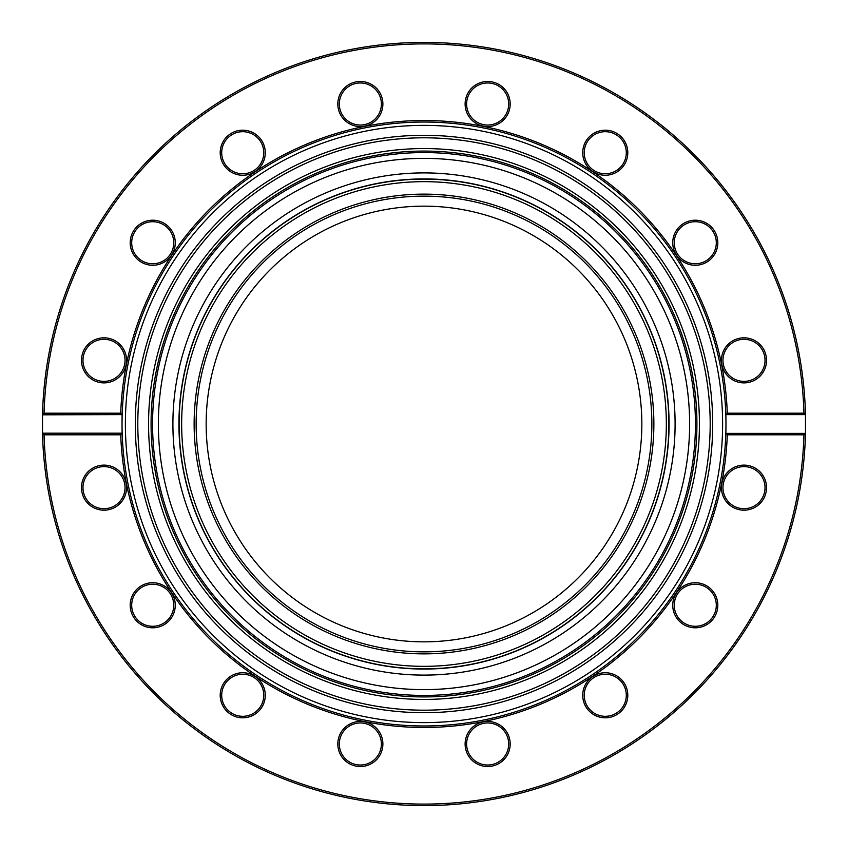 <?xml version="1.0" encoding="UTF-8"?>
<svg xmlns="http://www.w3.org/2000/svg" width="848" height="848" viewBox="0 0 848 848"><rect width="100%" height="100%" fill="white"/><g stroke="black" fill="none" stroke-linecap="round" stroke-linejoin="round"><path stroke-width="1.27" d="M122.08 433.392L120.713 434.801L44.054 434.801A380.095 380.095 0 0 0 424 804.095A380.095 380.095 0 0 0 803.946 434.801L805.494 433.18A381.6 381.6 0 0 1 424 805.6A381.6 381.6 0 0 0 754.476 233.2A381.6 381.6 0 0 0 93.524 233.2A381.6 381.6 0 0 0 424 805.6A381.6 381.6 0 0 1 42.506 433.18L122.165 433.18A301.973 301.973 0 0 0 424 725.973A301.973 301.973 0 0 0 725.835 433.18L725.888 431.155A301.973 301.973 0 0 0 725.888 416.845L725.835 414.82A301.973 301.973 0 0 0 424 122.027A301.973 301.973 0 0 0 122.112 416.845L122.08 414.608L42.506 414.82A381.6 381.6 0 0 1 424 42.4A381.6 381.6 0 0 1 805.494 414.82L803.946 413.199A380.095 380.095 0 0 0 424 43.905A380.095 380.095 0 0 0 44.054 413.199L120.713 413.199L122.08 414.608M803.946 434.801L727.287 434.801L725.835 433.18A301.973 301.973 0 0 1 424 725.973A301.973 301.973 0 0 1 122.165 433.18L122.112 431.155A301.973 301.973 0 0 1 122.112 416.845L122.027 423.65M42.506 433.18L42.506 414.82A381.6 381.6 0 0 1 424 42.4A381.6 381.6 0 0 1 805.494 414.82L805.494 433.18A381.6 381.6 0 0 1 424 805.6A381.6 381.6 0 0 1 42.506 433.18M424 696.929A272.929 272.929 0 0 0 660.359 287.536A272.929 272.929 0 0 0 187.641 287.536A272.929 272.929 0 0 0 424 696.929A272.929 272.929 0 0 1 187.641 287.536A272.929 272.929 0 0 1 660.359 287.536A272.929 272.929 0 0 1 424 696.929M424 699.43A275.43 275.43 0 0 0 662.532 286.285A275.43 275.43 0 0 0 185.468 286.285A275.43 275.43 0 0 0 424 699.43M424 712.702A288.702 288.702 0 0 0 674.022 279.649A288.702 288.702 0 0 0 173.978 279.649A288.702 288.702 0 0 0 424 712.702A288.691 288.691 0 0 0 674.012 279.649A288.691 288.691 0 0 0 173.988 279.649A288.691 288.691 0 0 0 424 712.691M120.713 413.199A303.478 303.478 0 0 1 424 120.522A303.478 303.478 0 0 1 727.287 413.199L725.835 414.82A301.973 301.973 0 0 1 725.888 416.845A301.973 301.973 0 0 0 424 122.027A301.973 301.973 0 0 0 122.112 416.845M42.612 414.608L44.054 413.199M722.962 360.347A21.03 21.03 0 0 0 743.993 381.377A21.03 21.03 0 0 0 765.023 360.347A21.03 21.03 0 0 0 743.993 339.317A21.03 21.03 0 0 0 722.962 360.347A21.03 21.03 0 0 0 743.993 381.377A21.03 21.03 0 0 0 765.023 360.347A21.03 21.03 0 0 0 743.993 339.317A21.03 21.03 0 0 0 722.962 360.347M674.245 242.74A21.03 21.03 0 0 0 695.275 263.77A21.03 21.03 0 0 0 716.306 242.74A21.03 21.03 0 0 0 695.275 221.71A21.03 21.03 0 0 0 674.245 242.74A21.03 21.03 0 0 0 695.275 263.77A21.03 21.03 0 0 0 716.306 242.74A21.03 21.03 0 0 0 695.275 221.71A21.03 21.03 0 0 0 674.245 242.74M584.23 152.725A21.03 21.03 0 0 0 605.26 173.755A21.03 21.03 0 0 0 626.29 152.725A21.03 21.03 0 0 0 605.26 131.694A21.03 21.03 0 0 0 584.23 152.725A21.03 21.03 0 0 0 605.26 173.755A21.03 21.03 0 0 0 626.29 152.725A21.03 21.03 0 0 0 605.26 131.694A21.03 21.03 0 0 0 584.23 152.725M466.623 104.007A21.03 21.03 0 0 0 487.653 125.038A21.03 21.03 0 0 0 508.683 104.007A21.03 21.03 0 0 0 487.653 82.977A21.03 21.03 0 0 0 466.623 104.007A21.03 21.03 0 0 0 487.653 125.038A21.03 21.03 0 0 0 508.683 104.007A21.03 21.03 0 0 0 487.653 82.977A21.03 21.03 0 0 0 466.623 104.007M339.317 104.007A21.03 21.03 0 0 0 360.347 125.038A21.03 21.03 0 0 0 381.377 104.007A21.03 21.03 0 0 0 360.347 82.977A21.03 21.03 0 0 0 339.317 104.007A21.03 21.03 0 0 0 360.347 125.038A21.03 21.03 0 0 0 381.377 104.007A21.03 21.03 0 0 0 360.347 82.977A21.03 21.03 0 0 0 339.317 104.007M221.71 152.725A21.03 21.03 0 0 0 242.74 173.755A21.03 21.03 0 0 0 263.77 152.725A21.03 21.03 0 0 0 242.74 131.694A21.03 21.03 0 0 0 221.71 152.725A21.03 21.03 0 0 0 242.74 173.755A21.03 21.03 0 0 0 263.77 152.725A21.03 21.03 0 0 0 242.74 131.694A21.03 21.03 0 0 0 221.71 152.725M131.694 242.74A21.03 21.03 0 0 0 152.725 263.77A21.03 21.03 0 0 0 173.755 242.74A21.03 21.03 0 0 0 152.725 221.71A21.03 21.03 0 0 0 131.694 242.74A21.03 21.03 0 0 0 152.725 263.77A21.03 21.03 0 0 0 173.755 242.74A21.03 21.03 0 0 0 152.725 221.71A21.03 21.03 0 0 0 131.694 242.74M82.977 360.347A21.03 21.03 0 0 0 104.007 381.377A21.03 21.03 0 0 0 125.038 360.347A21.03 21.03 0 0 0 104.007 339.317A21.03 21.03 0 0 0 82.977 360.347A21.03 21.03 0 0 0 104.007 381.377A21.03 21.03 0 0 0 125.038 360.347A21.03 21.03 0 0 0 104.007 339.317A21.03 21.03 0 0 0 82.977 360.347M44.054 434.801L42.612 433.392M466.623 743.993A21.03 21.03 0 0 0 487.653 765.023A21.03 21.03 0 0 0 508.683 743.993A21.03 21.03 0 0 0 487.653 722.962A21.03 21.03 0 0 0 466.623 743.993A21.03 21.03 0 0 0 487.653 765.023A21.03 21.03 0 0 0 508.683 743.993A21.03 21.03 0 0 0 487.653 722.962A21.03 21.03 0 0 0 466.623 743.993M584.23 695.275A21.03 21.03 0 0 0 605.26 716.306A21.03 21.03 0 0 0 626.29 695.275A21.03 21.03 0 0 0 605.26 674.245A21.03 21.03 0 0 0 584.23 695.275A21.03 21.03 0 0 0 605.26 716.306A21.03 21.03 0 0 0 626.29 695.275A21.03 21.03 0 0 0 605.26 674.245A21.03 21.03 0 0 0 584.23 695.275M674.245 605.26A21.03 21.03 0 0 0 695.275 626.29A21.03 21.03 0 0 0 716.306 605.26A21.03 21.03 0 0 0 695.275 584.23A21.03 21.03 0 0 0 674.245 605.26A21.03 21.03 0 0 0 695.275 626.29A21.03 21.03 0 0 0 716.306 605.26A21.03 21.03 0 0 0 695.275 584.23A21.03 21.03 0 0 0 674.245 605.26M722.962 487.653A21.03 21.03 0 0 0 743.993 508.683A21.03 21.03 0 0 0 765.023 487.653A21.03 21.03 0 0 0 743.993 466.623A21.03 21.03 0 0 0 722.962 487.653A21.03 21.03 0 0 0 743.993 508.683A21.03 21.03 0 0 0 765.023 487.653A21.03 21.03 0 0 0 743.993 466.623A21.03 21.03 0 0 0 722.962 487.653M82.977 487.653A21.03 21.03 0 0 0 104.007 508.683A21.03 21.03 0 0 0 125.038 487.653A21.03 21.03 0 0 0 104.007 466.623A21.03 21.03 0 0 0 82.977 487.653A21.03 21.03 0 0 0 104.007 508.683A21.03 21.03 0 0 0 125.038 487.653A21.03 21.03 0 0 0 104.007 466.623A21.03 21.03 0 0 0 82.977 487.653M131.694 605.26A21.03 21.03 0 0 0 152.725 626.29A21.03 21.03 0 0 0 173.755 605.26A21.03 21.03 0 0 0 152.725 584.23A21.03 21.03 0 0 0 131.694 605.26A21.03 21.03 0 0 0 152.725 626.29A21.03 21.03 0 0 0 173.755 605.26A21.03 21.03 0 0 0 152.725 584.23A21.03 21.03 0 0 0 131.694 605.26M221.71 695.275A21.03 21.03 0 0 0 242.74 716.306A21.03 21.03 0 0 0 263.77 695.275A21.03 21.03 0 0 0 242.74 674.245A21.03 21.03 0 0 0 221.71 695.275A21.03 21.03 0 0 0 242.74 716.306A21.03 21.03 0 0 0 263.77 695.275A21.03 21.03 0 0 0 242.74 674.245A21.03 21.03 0 0 0 221.71 695.275M339.317 743.993A21.03 21.03 0 0 0 360.347 765.023A21.03 21.03 0 0 0 381.377 743.993A21.03 21.03 0 0 0 360.347 722.962A21.03 21.03 0 0 0 339.317 743.993A21.03 21.03 0 0 0 360.347 765.023A21.03 21.03 0 0 0 381.377 743.993A21.03 21.03 0 0 0 360.347 722.962A21.03 21.03 0 0 0 339.317 743.993M196.142 424A227.858 227.858 0 0 1 537.929 226.67A227.858 227.858 0 0 1 537.929 621.33A227.858 227.858 0 0 1 196.142 424M641.841 424A217.841 217.841 0 0 0 424 206.159A217.841 217.841 0 0 0 206.159 424A217.841 217.841 0 0 0 424 641.841A217.841 217.841 0 0 0 641.841 424M424 668.881A244.881 244.881 0 0 1 211.926 301.559A244.881 244.881 0 0 1 636.074 301.559A244.881 244.881 0 0 1 424 668.881A244.881 244.881 0 0 1 211.926 301.559A244.881 244.881 0 0 1 636.074 301.559A244.881 244.881 0 0 1 424 668.881M424 653.861A229.861 229.861 0 0 1 224.932 309.064A229.861 229.861 0 0 1 623.068 309.064A229.861 229.861 0 0 1 424 653.861M424 695.434A271.434 271.434 0 0 1 188.934 288.278A271.434 271.434 0 0 1 659.066 288.278A271.434 271.434 0 0 1 424 695.434M727.287 413.199L803.946 413.199M743.993 382.883A22.536 22.536 0 0 1 724.478 349.079A22.536 22.536 0 0 1 763.507 349.079A22.536 22.536 0 0 1 743.993 382.883M695.275 265.276A22.536 22.536 0 0 1 675.761 231.472A22.536 22.536 0 0 1 714.79 231.472A22.536 22.536 0 0 1 695.275 265.276M605.26 175.26A22.536 22.536 0 0 1 585.745 141.457A22.536 22.536 0 0 1 624.775 141.457A22.536 22.536 0 0 1 605.26 175.26M487.653 126.543A22.536 22.536 0 0 1 468.138 92.739A22.536 22.536 0 0 1 507.168 92.739A22.536 22.536 0 0 1 487.653 126.543M360.347 126.543A22.536 22.536 0 0 1 340.832 92.739A22.536 22.536 0 0 1 379.862 92.739A22.536 22.536 0 0 1 360.347 126.543M242.74 175.26A22.536 22.536 0 0 1 223.225 141.457A22.536 22.536 0 0 1 262.255 141.457A22.536 22.536 0 0 1 242.74 175.26M152.725 265.276A22.536 22.536 0 0 1 133.21 231.472A22.536 22.536 0 0 1 172.239 231.472A22.536 22.536 0 0 1 152.725 265.276M104.007 382.883A22.536 22.536 0 0 1 84.493 349.079A22.536 22.536 0 0 1 123.522 349.079A22.536 22.536 0 0 1 104.007 382.883M727.287 434.801A303.478 303.478 0 0 1 424 727.478A303.478 303.478 0 0 1 120.713 434.801M487.653 766.528A22.536 22.536 0 0 1 468.138 732.725A22.536 22.536 0 0 1 507.168 732.725A22.536 22.536 0 0 1 487.653 766.528M605.26 717.811A22.536 22.536 0 0 1 585.745 684.007A22.536 22.536 0 0 1 624.775 684.007A22.536 22.536 0 0 1 605.26 717.811M695.275 627.796A22.536 22.536 0 0 1 675.761 593.992A22.536 22.536 0 0 1 714.79 593.992A22.536 22.536 0 0 1 695.275 627.796M743.993 510.189A22.536 22.536 0 0 1 724.478 476.385A22.536 22.536 0 0 1 763.507 476.385A22.536 22.536 0 0 1 743.993 510.189M104.007 510.189A22.536 22.536 0 0 1 84.493 476.385A22.536 22.536 0 0 1 123.522 476.385A22.536 22.536 0 0 1 104.007 510.189M152.725 627.796A22.536 22.536 0 0 1 133.21 593.992A22.536 22.536 0 0 1 172.239 593.992A22.536 22.536 0 0 1 152.725 627.796M242.74 717.811A22.536 22.536 0 0 1 223.225 684.007A22.536 22.536 0 0 1 262.255 684.007A22.536 22.536 0 0 1 242.74 717.811M360.347 766.528A22.536 22.536 0 0 1 340.832 732.725A22.536 22.536 0 0 1 379.862 732.725A22.536 22.536 0 0 1 360.347 766.528M424 710.189A286.189 286.189 0 0 0 671.849 280.9A286.189 286.189 0 0 0 176.151 280.9A286.189 286.189 0 0 0 424 710.189M424 722.613A298.613 298.613 0 0 0 682.608 274.688A298.613 298.613 0 0 0 165.392 274.688A298.613 298.613 0 0 0 424 722.613M725.92 433.392L805.388 433.392M805.388 414.608L725.92 414.608M424 669.061A245.061 245.061 0 0 1 211.767 301.464A245.061 245.061 0 0 1 636.233 301.464A245.061 245.061 0 0 1 424 669.061M424 666.348A242.348 242.348 0 0 1 214.12 302.831A242.348 242.348 0 0 1 633.88 302.831A242.348 242.348 0 0 1 424 666.348M424 689.625A265.625 265.625 0 0 1 193.959 291.193A265.625 265.625 0 0 1 654.041 291.193A265.625 265.625 0 0 1 424 689.625M424 675.103A251.103 251.103 0 0 1 206.541 298.454A251.103 251.103 0 0 1 641.459 298.454A251.103 251.103 0 0 1 424 675.103"/></g></svg>
